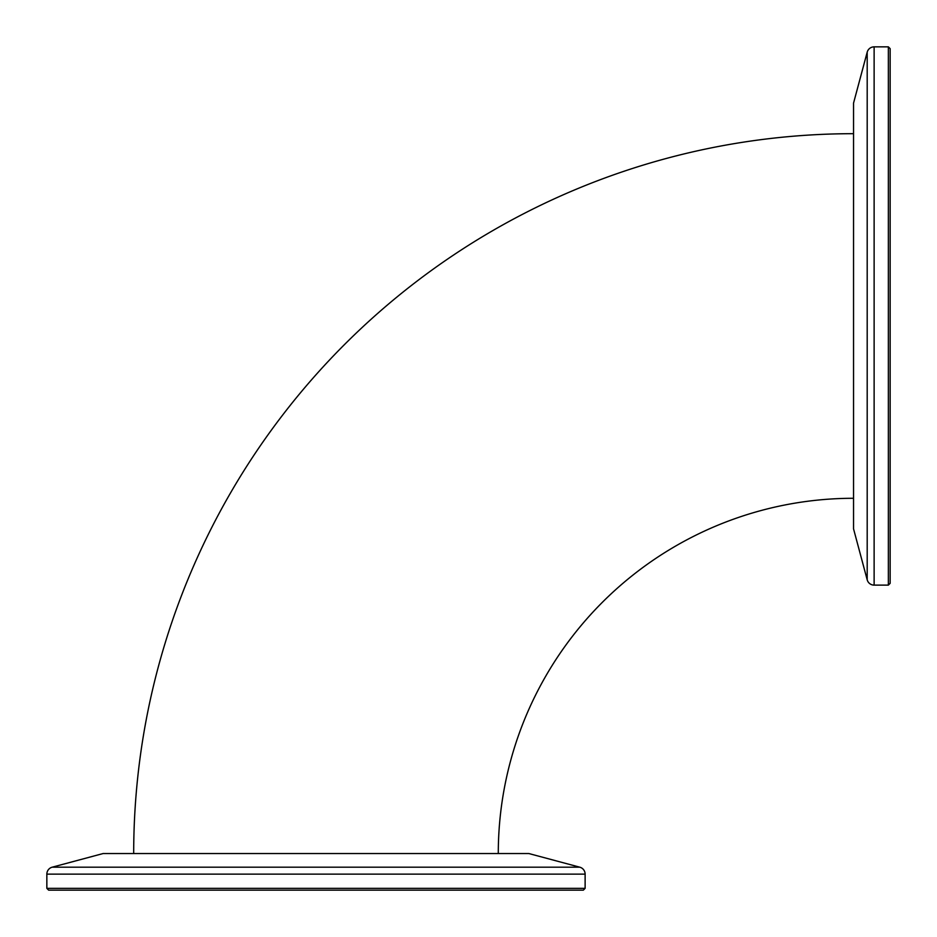 <?xml version="1.0" encoding="UTF-8"?>
<svg xmlns="http://www.w3.org/2000/svg" width="937" height="937" viewBox="0 0 937 937"><rect width="100%" height="100%" fill="white"/><g stroke="black" fill="none" stroke-linecap="round" stroke-linejoin="round"><path stroke-width="1.41" d="M853.548 133.686A719.85 719.85 0 0 0 133.686 853.548M853.548 498.285A355.264 355.264 0 0 0 498.285 853.548M888.358 46.85L890.15 48.642L890.15 583.329L888.358 585.121L888.358 46.85L874.127 46.85L874.127 585.121A7.18 7.18 0 0 1 867.193 579.804L867.193 52.167A7.18 7.18 0 0 1 874.127 46.85M867.193 579.804L853.548 528.878L853.548 103.093L867.193 52.167M888.358 585.121L874.127 585.121M585.121 888.358L583.329 890.15L48.642 890.15L46.85 888.358L585.121 888.358L585.121 874.127L46.85 874.127A7.18 7.18 0 0 1 52.167 867.193L579.804 867.193A7.18 7.18 0 0 1 585.121 874.127M52.167 867.193L103.093 853.548L528.878 853.548L579.804 867.193M46.85 888.358L46.85 874.127"/></g></svg>
